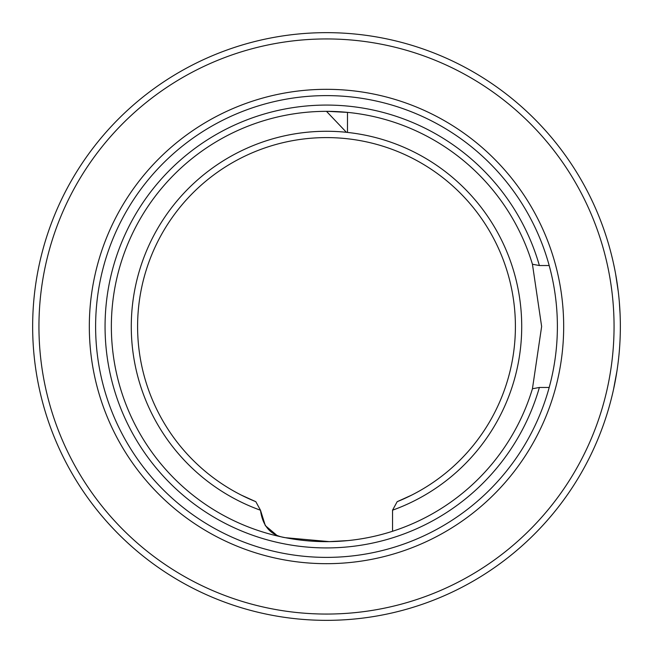 <?xml version="1.0" encoding="UTF-8"?>
<svg xmlns="http://www.w3.org/2000/svg" width="653" height="653" viewBox="0 0 653 653"><rect width="100%" height="100%" fill="white"/><g stroke="black" fill="none" stroke-linecap="round" stroke-linejoin="round"><path stroke-width="0.98" d="M392.543 510.189L397.179 501.684L411.504 495.194L397.179 501.684A188.905 188.905 0 0 0 326.5 137.595A188.905 188.905 0 0 0 255.821 501.684L260.482 510.23A195.231 195.231 0 0 1 346.408 132.29L347.486 132.428A195.198 195.198 0 0 1 392.543 510.189L392.543 531.256M532.44 388.755L539.378 387.466A221.44 221.44 0 0 1 105.06 326.5A221.44 221.44 0 0 1 539.378 265.534L532.44 264.245L541.639 326.5L532.44 388.755A215.139 215.139 0 0 1 111.361 326.5A215.139 215.139 0 0 1 532.44 264.245M89.322 326.5A237.178 237.178 0 0 1 326.5 89.322A237.178 237.178 0 0 1 563.678 326.5A237.178 237.178 0 0 1 326.5 563.678A237.178 237.178 0 0 1 89.322 326.5M557.384 326.5A230.884 230.884 0 0 0 326.5 95.616A230.884 230.884 0 0 0 95.616 326.5A230.884 230.884 0 0 0 326.5 557.384A230.884 230.884 0 0 0 557.384 326.5M38.943 326.5A287.557 287.557 0 0 0 326.5 614.057A287.557 287.557 0 0 0 614.057 326.5A287.557 287.557 0 0 0 326.5 38.943A287.557 287.557 0 0 0 38.943 326.5M620.35 326.5A293.85 293.85 0 0 1 326.5 620.35A293.85 293.85 0 0 1 32.65 326.5A293.85 293.85 0 0 1 326.5 32.65A293.85 293.85 0 0 1 620.35 326.5M549.189 265.534L539.378 265.534M613.526 263.534L614.579 268.546M615.648 274.17L618.252 291.467M619.354 302.355L620.089 314.158M613.526 389.466L616.954 371.051M347.486 132.428L347.486 112.389L328.1 111.369M347.486 540.611L329.283 541.623L285.581 537.713C271.052 535.697 262.686 526.53 260.482 510.23L265.33 525.632L276.243 534.799M539.378 387.466L549.189 387.466M329.283 541.623L285.581 537.713M246.165 497.472L255.821 501.684L241.496 495.194M326.5 111.361L346.408 132.29"/></g></svg>
